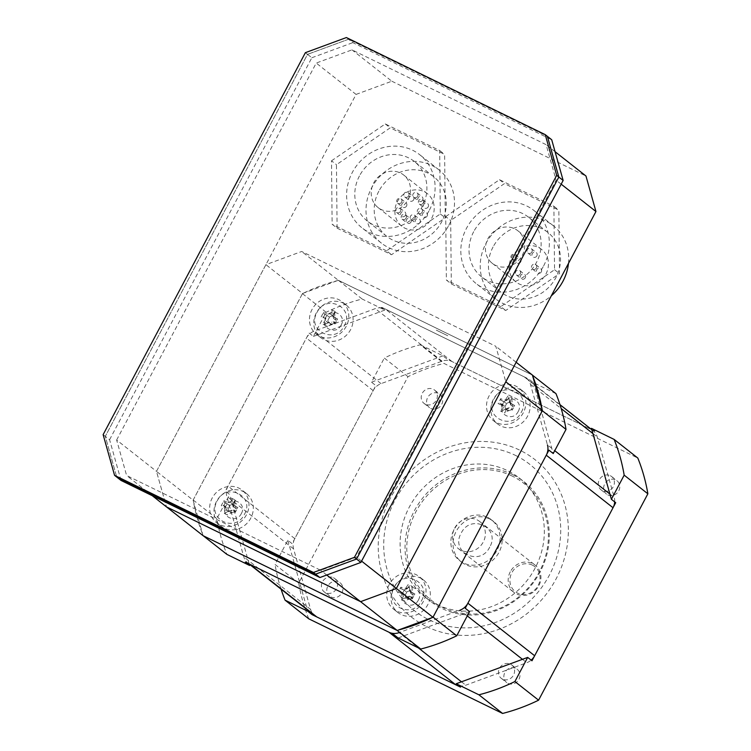 <?xml version="1.0" encoding="UTF-8"?>
<svg xmlns="http://www.w3.org/2000/svg" width="751" height="751" viewBox="0 0 751 751"><rect width="100%" height="100%" fill="white"/><g stroke="black" fill="none" stroke-linecap="round" stroke-linejoin="round"><path stroke-width="0.56" stroke-dasharray="3.75 2.82" d="M121.033 480.443L109.59 439.729L105.29 436.34L116.724 477.054L105.29 436.34L307.535 54.354L348.53 39.249L547.395 136.344L348.53 39.249L346.38 37.55M305.385 52.664L307.535 54.354L105.29 436.34L103.131 434.651M109.59 439.729L311.843 57.743L307.535 54.354L348.53 39.249L352.839 42.638L551.703 139.733M311.843 57.743L352.839 42.638M116.64 440.002L316.227 63.056L351.984 49.866L546.118 144.661L556.097 180.174L356.509 557.12L320.752 570.309L126.619 475.514L116.64 440.002L156.48 471.356L356.068 94.41L316.227 63.056M356.068 94.41L391.834 81.221L351.984 49.866M555.064 151.702L546.118 144.661M391.834 81.221L585.968 176.016M561.175 184.164L556.097 180.174M361.588 561.119L356.509 557.12M326.741 575.022L320.752 570.309M152.237 495.679L126.619 475.514M203.08 535.679L193.101 500.166L156.48 471.356L166.459 506.869L156.48 471.356L265.92 264.662L301.686 251.482L495.82 346.277L505.798 381.79M193.101 500.166L302.54 293.481L265.92 264.662M302.54 293.481L338.297 280.292L301.686 251.482M516.134 362.264L495.82 346.277M338.297 280.292L532.431 375.087M248.891 563.841L247.914 563.072A13.8 12.664 128.2 0 1 243.822 556.885L226.811 496.317A13.8 12.664 128.2 0 1 228.013 486.085L306.389 338.063A13.8 12.664 128.2 0 1 314.284 331.097L375.275 308.623A13.8 12.664 128.2 0 1 385.235 308.999L524.264 376.889A13.8 12.664 128.2 0 1 526.357 378.204A13.8 12.664 128.2 0 1 530.459 384.39L547.47 444.958L554.754 450.684M614.693 501.903A13.8 12.664 -51.8 0 0 614.243 497.491L597.223 436.932A13.8 12.664 -51.8 0 0 593.13 430.745A13.8 12.664 -51.8 0 0 591.037 429.422L451.999 361.541A13.8 12.664 -51.8 0 0 442.039 361.165L381.057 383.639A13.8 12.664 -51.8 0 0 373.163 390.604L294.786 538.627A13.8 12.664 -51.8 0 0 293.575 548.859L310.595 609.427A13.8 12.664 -51.8 0 0 314.688 615.613M458.899 685.823A13.8 12.664 -51.8 0 0 465.78 685.194L526.761 662.72A13.8 12.664 -51.8 0 0 531.154 660.129M467.272 615.904L459.988 610.178L399.006 632.652L418.326 647.86M423.508 601.222A20.699 19 128.2 0 1 393.571 609.127A20.699 19 128.2 0 1 389.243 584.494A20.699 19 128.2 0 1 419.18 576.59A20.699 19 128.2 0 1 423.508 601.222M393.552 587.883A20.699 19 -51.8 0 0 397.88 612.516A20.699 19 -51.8 0 0 427.817 604.611A20.699 19 -51.8 0 0 423.489 579.979A20.699 19 -51.8 0 0 393.552 587.883M246.459 514.773A20.699 19 128.2 0 1 216.523 522.677A20.699 19 128.2 0 1 212.195 498.044A20.699 19 128.2 0 1 242.132 490.14A20.699 19 128.2 0 1 246.459 514.773M216.504 501.433A20.699 19 -51.8 0 0 220.832 526.066A20.699 19 -51.8 0 0 250.768 518.171A20.699 19 -51.8 0 0 246.441 493.529A20.699 19 -51.8 0 0 216.504 501.433M523.316 412.721A20.699 19 128.2 0 1 493.379 420.626A20.699 19 128.2 0 1 489.051 395.993A20.699 19 128.2 0 1 518.988 388.089A20.699 19 128.2 0 1 523.316 412.721M493.36 399.382A20.699 19 -51.8 0 0 497.688 424.015A20.699 19 -51.8 0 0 527.624 416.11A20.699 19 -51.8 0 0 523.297 391.478A20.699 19 -51.8 0 0 493.36 399.382M346.267 326.272A20.699 19 128.2 0 1 316.331 334.176A20.699 19 128.2 0 1 312.003 309.543A20.699 19 128.2 0 1 341.94 301.639A20.699 19 128.2 0 1 346.267 326.272M316.312 312.932A20.699 19 -51.8 0 0 320.639 337.575A20.699 19 -51.8 0 0 350.576 329.67A20.699 19 -51.8 0 0 346.239 305.028A20.699 19 -51.8 0 0 316.312 312.932M532.712 376.063A186.323 171.003 -51.8 0 0 532.29 375.012L338.438 280.367A186.323 171.003 -51.8 0 0 302.456 293.632L193.185 500.016A186.323 171.003 -51.8 0 0 203.221 535.754M397.072 630.399A186.323 171.003 -51.8 0 0 398.199 630.108M431.994 617.651A186.323 171.003 -51.8 0 0 433.055 617.134M542.335 410.75A186.323 171.003 -51.8 0 0 542.138 409.624M193.185 500.016L216.87 518.659A186.323 171.003 -51.8 0 0 226.915 554.398M302.456 293.632L326.15 312.275L313.364 336.42L309.055 333.031L225.347 491.126L229.656 494.515L216.87 518.659M338.438 280.367L362.132 299.011A186.323 171.003 -51.8 0 0 326.15 312.275M447.756 335.735L442.039 332.946L447.756 335.735M436.331 330.158L442.039 332.946L436.331 330.158M555.984 393.655L533.304 382.588L528.995 379.199L380.504 306.69L384.812 310.079L362.132 299.011M341.151 325.061C347.187 314.688 330.9 306.737 325.727 317.532C319.691 327.905 335.979 335.866 341.151 325.061M518.199 411.51C524.245 401.137 507.958 393.177 502.785 403.982C496.74 414.355 513.027 422.315 518.199 411.51M241.343 513.562C247.389 503.189 231.101 495.238 225.929 506.033C219.883 516.406 236.171 524.367 241.343 513.562M418.391 600.011C424.437 589.638 408.15 581.678 402.977 592.483C396.932 602.856 413.219 610.816 418.391 600.011M249.201 564.085L229.656 494.515M313.364 336.42L384.812 310.079M533.304 382.588L553.243 453.538M469.535 611.633L398.086 637.975M344.268 325.756C355.035 307.497 326.028 293.341 317.016 312.444C306.248 330.693 335.256 344.859 344.268 325.756M331.229 309.619L335.594 311.768A26.642 10.383 116 0 0 333.557 314.829L333.923 317.861M334.111 317.222A26.642 2.056 27.9 0 1 337.64 319.034L335.03 323.953A26.642 2.056 -152.1 0 0 331.51 322.132M327.539 326.572L323.099 324.394A26.642 10.383 -64 0 1 324.61 320.724M321.137 316.941L323.662 312.209A26.642 2.056 27.9 0 1 326.582 313.543M323.662 312.209L323.888 313.787A25.506 1.971 27.9 0 1 326.619 315.035L326.544 314.256L330.046 313.768L331.332 311.806M323.888 313.787L329.764 316.781L327.858 320.377L322.123 316.331M323.099 324.394L324.714 324.629A25.506 9.932 -64 0 1 326.131 321.193L325.333 321.024L325.174 317.786L327.427 319.541M324.714 324.629L328.469 322.545L331.848 324.197L327.051 325.981M335.03 323.953L335.444 322.874A25.506 1.971 -152.1 0 0 332.149 321.184L334.402 322.949L334.035 323.39L335.932 319.795L336.814 320.142L337.64 319.034M335.444 322.874L334.402 322.949M335.847 320.217L333.594 318.443A25.506 1.971 27.9 0 1 336.795 320.086M335.594 311.768L334.617 312.031A25.506 9.932 116 0 0 332.637 315.026L333.557 314.829M333.585 318.424L332.637 315.035L335.331 317.626L331.951 315.983L332.026 310.52M334.617 312.031L334.89 316.791M332.317 315.542L330.065 313.768M326.619 315.035L328.872 316.809M329.764 316.781L331.951 315.983M326.131 321.193L328.384 322.968M328.469 322.545L327.858 320.377M334.035 323.39L331.848 324.197M335.331 317.626L335.932 319.795M330.956 324.216L328.703 322.451L331.886 321.691M244.46 514.247C255.227 495.998 226.229 481.842 217.208 500.945C206.441 519.194 235.448 533.36 244.46 514.247M231.336 498.082L235.786 500.269A26.642 10.383 116 0 0 233.749 503.33L234.115 506.352M234.303 505.723A26.642 2.056 27.9 0 1 237.832 507.535L235.223 512.445A26.642 2.056 -152.1 0 0 231.702 510.633M227.647 515.026L223.676 513.093M225.187 510.84A26.257 5.801 -110.2 0 1 224.051 506.906A26.642 2.056 -152.1 0 0 221.254 505.63L223.854 500.71A26.642 2.056 27.9 0 1 226.774 502.043M223.854 500.71L224.08 502.288A25.506 1.971 27.9 0 1 226.821 503.536L226.736 502.757L230.238 502.269M224.08 502.288L229.966 505.282L228.06 508.878L222.991 505.235L221.254 505.63M224.051 506.906L225.366 506.277A25.506 1.971 -152.1 0 0 222.709 505.057M226.595 510.577A25.234 5.576 -110.2 0 1 225.366 506.287L227.619 508.042M224.878 513.14L228.67 511.046L232.04 512.698L227.281 514.473M235.223 512.445L235.636 511.375A25.506 1.971 -152.1 0 0 232.341 509.685L234.594 511.45L234.228 511.891L236.133 508.296L237.006 508.643L237.832 507.535M235.636 511.375L234.594 511.45M236.039 508.718L233.796 506.944A25.506 1.971 27.9 0 1 236.987 508.587M235.786 500.269L234.81 500.532A25.506 9.932 116 0 0 232.829 503.527L233.749 503.33M233.786 506.925L232.829 503.536L235.523 506.127L232.143 504.475L232.219 498.983M234.81 500.532L235.082 505.292M232.51 504.043L230.266 502.269M226.821 503.536L229.064 505.31M229.966 505.282L232.143 504.475M226.295 509.666L228.576 511.469M228.67 511.046L228.06 508.878M234.228 511.891L232.04 512.698M235.523 506.127L236.133 508.296M231.148 512.717L228.895 510.952L227.957 513.158M228.914 510.943L232.078 510.192M489.671 519.016A25.881 23.75 128.2 0 1 493.604 521.485A25.881 23.75 128.2 0 1 497.735 554.454A25.881 23.75 128.2 0 1 465.526 564.621A25.881 23.75 128.2 0 1 461.593 562.161A25.881 23.75 128.2 0 1 457.462 529.192A25.881 23.75 128.2 0 1 489.671 519.016M487.521 517.326A25.881 23.75 128.2 0 1 491.445 519.786A25.881 23.75 128.2 0 1 495.585 552.755A25.881 23.75 128.2 0 1 463.376 562.931A25.881 23.75 128.2 0 1 459.443 560.462A25.881 23.75 128.2 0 1 455.313 527.493A25.881 23.75 128.2 0 1 487.521 517.326M512.37 476.153A74.527 68.397 -51.8 0 0 415.923 511.703A74.527 68.397 -51.8 0 0 442.827 607.493A74.527 68.397 -51.8 0 0 539.284 571.943A74.527 68.397 -51.8 0 0 512.37 476.153M512.586 474.594A75.907 69.665 -51.8 0 0 418.1 504.428A75.907 69.665 -51.8 0 0 430.229 601.138A75.907 69.665 -51.8 0 0 441.757 608.366A75.907 69.665 -51.8 0 0 536.242 578.542A75.907 69.665 -51.8 0 0 524.114 481.823A75.907 69.665 -51.8 0 0 512.586 474.594M436.8 604.471A75.907 69.665 128.2 0 1 425.273 597.242A75.907 69.665 128.2 0 1 413.144 500.532A75.907 69.665 128.2 0 1 507.629 470.699A75.907 69.665 128.2 0 1 519.157 477.927A75.907 69.665 128.2 0 1 531.286 574.637A75.907 69.665 128.2 0 1 436.8 604.471M425.329 404.198A8.486 7.782 128.2 0 1 424.043 403.39A8.486 7.782 128.2 0 1 422.259 393.289A8.486 7.782 128.2 0 1 433.243 389.243A8.486 7.782 128.2 0 1 434.529 390.051A8.486 7.782 128.2 0 1 436.312 400.152A8.486 7.782 128.2 0 1 425.329 404.198M610.291 475.693A8.486 7.782 128.2 0 1 611.586 476.5A8.486 7.782 128.2 0 1 612.938 487.305A8.486 7.782 128.2 0 1 602.377 490.647A8.486 7.782 128.2 0 1 601.091 489.84A8.486 7.782 128.2 0 1 599.73 479.025A8.486 7.782 128.2 0 1 610.291 475.693M333.435 577.744A8.486 7.782 128.2 0 1 334.73 578.552A8.486 7.782 128.2 0 1 336.082 589.366A8.486 7.782 128.2 0 1 325.521 592.699A8.486 7.782 128.2 0 1 324.235 591.891A8.486 7.782 128.2 0 1 322.874 581.077A8.486 7.782 128.2 0 1 333.435 577.744M502.569 679.148A8.486 7.782 128.2 0 1 501.283 678.341A8.486 7.782 128.2 0 1 499.509 668.24A8.486 7.782 128.2 0 1 510.492 664.194A8.486 7.782 128.2 0 1 511.778 665.001A8.486 7.782 128.2 0 1 513.553 675.093A8.486 7.782 128.2 0 1 502.569 679.148M430.708 408.431A8.486 7.782 -51.8 0 0 441.269 405.099A8.486 7.782 -51.8 0 0 439.917 394.294A8.486 7.782 -51.8 0 0 438.631 393.486A8.486 7.782 -51.8 0 0 428.07 396.819A8.486 7.782 -51.8 0 0 429.422 407.624A8.486 7.782 -51.8 0 0 430.708 408.431M607.766 494.881A8.486 7.782 -51.8 0 0 618.326 491.548A8.486 7.782 -51.8 0 0 616.965 480.734A8.486 7.782 -51.8 0 0 615.679 479.927A8.486 7.782 -51.8 0 0 605.118 483.259A8.486 7.782 -51.8 0 0 606.47 494.074A8.486 7.782 -51.8 0 0 607.766 494.881M330.909 596.932A8.486 7.782 -51.8 0 0 341.47 593.6A8.486 7.782 -51.8 0 0 340.109 582.795A8.486 7.782 -51.8 0 0 338.823 581.978A8.486 7.782 -51.8 0 0 328.262 585.32A8.486 7.782 -51.8 0 0 329.614 596.125A8.486 7.782 -51.8 0 0 330.909 596.932M507.958 683.382A8.486 7.782 -51.8 0 0 518.519 680.049A8.486 7.782 -51.8 0 0 517.157 669.235A8.486 7.782 -51.8 0 0 515.871 668.428A8.486 7.782 -51.8 0 0 505.31 671.76A8.486 7.782 -51.8 0 0 506.672 682.575A8.486 7.782 -51.8 0 0 507.958 683.382M426.606 626.597A100.061 91.838 -51.8 0 0 556.106 578.871A100.061 91.838 -51.8 0 0 519.974 450.262A100.061 91.838 -51.8 0 0 390.482 497.997A100.061 91.838 -51.8 0 0 426.606 626.597M515.684 455.5A93.162 85.501 128.2 0 1 549.319 575.228A93.162 85.501 128.2 0 1 428.755 619.669A93.162 85.501 128.2 0 1 395.11 499.941A93.162 85.501 128.2 0 1 515.684 455.5M308.755 618.805A186.323 171.003 128.2 0 1 298.72 583.067L407.99 376.683A186.323 171.003 128.2 0 1 443.982 363.418L637.824 458.063M407.99 376.683L384.305 358.039A186.323 171.003 128.2 0 1 420.288 344.775L443.982 363.418M298.72 583.067L275.026 564.423L287.811 540.279L292.12 543.668L375.829 385.573L371.52 382.184L384.305 358.039M281.071 589.159A186.323 171.003 128.2 0 1 275.026 564.423M420.288 344.775L442.968 355.843L447.267 359.231L595.768 431.741L591.459 428.342M442.968 355.843L371.52 382.184M287.811 540.279L307.356 609.85M489.727 547.094C480.152 567.099 449.98 552.37 461.17 533.154C470.746 513.158 500.917 527.878 489.727 547.094M532.393 565.127A15.874 14.569 -51.8 0 0 511.844 572.694A15.874 14.569 -51.8 0 0 517.58 593.093A15.874 14.569 -51.8 0 0 538.12 585.527A15.874 14.569 -51.8 0 0 532.393 565.127M510.276 571.802A17.254 15.837 -51.8 0 0 513.881 592.323A17.254 15.837 -51.8 0 0 516.5 593.975A17.254 15.837 -51.8 0 0 538.833 585.742A17.254 15.837 -51.8 0 0 535.219 565.212A17.254 15.837 -51.8 0 0 532.6 563.569A17.254 15.837 -51.8 0 0 510.276 571.802M454.702 528.075A17.254 15.837 128.2 0 1 479.654 521.485A17.254 15.837 128.2 0 1 483.259 542.015A17.254 15.837 128.2 0 1 458.317 548.596A17.254 15.837 128.2 0 1 454.702 528.075M421.518 600.697C432.276 582.447 403.278 568.282 394.256 587.385C383.498 605.644 412.496 619.8 421.518 600.697M401.222 593.403A26.642 2.056 -152.1 0 0 398.302 592.079L400.912 587.16A26.642 2.056 27.9 0 1 403.7 588.437L406.732 588.117M406.103 587.648A26.642 10.383 -64 0 1 408.225 584.466L412.675 586.625M410.797 589.77L411.163 592.802M411.351 592.163A26.642 2.056 27.9 0 1 414.881 593.975L412.28 598.894A26.642 2.056 -152.1 0 0 408.891 597.148A26.257 8.665 164.3 0 0 405.052 598.613M404.827 601.532L400.583 599.467M401.794 595.815L401.757 593.046M411.839 586.681L412.571 592.577L409.192 590.924L409.558 590.483L407.314 588.718A25.506 9.932 -64 0 1 409.286 585.724L408.225 584.466M400.912 587.16L401.128 588.728A25.506 1.971 27.9 0 1 403.869 589.986L403.7 588.437M401.128 588.728L407.014 591.732L405.108 595.327L400.039 591.685L398.302 592.079M404.667 594.492L402.414 592.717A25.506 1.971 -152.1 0 0 399.757 591.506M401.757 599.664L405.718 597.496L409.098 599.138L404.301 600.931M408.891 597.148L409.37 596.134A25.234 8.327 164.3 0 0 405.962 597.392L406.413 598.068M412.28 598.894L412.684 597.815A25.506 1.971 -152.1 0 0 409.398 596.125L409.37 596.134M412.684 597.815L411.276 598.34L413.181 594.745L414.139 595.083L414.881 593.975M413.088 595.158L410.844 593.393A25.506 1.971 27.9 0 1 414.139 595.083M409.558 590.483L409.286 585.724M407.286 588.718L403.878 589.976M403.869 589.986L406.113 591.75M407.014 591.732L409.192 590.924M402.414 592.736L403.381 596.144L405.624 597.909M405.718 597.496L405.108 595.327M411.276 598.34L409.098 599.138M412.571 592.577L413.181 594.745M408.197 599.167L405.962 597.392M409.398 596.125L411.642 597.899M403.381 596.144L402.433 598.35M410.835 593.374L409.877 589.967L412.13 591.741M521.316 412.196C532.083 393.946 503.076 379.781 494.064 398.894C483.297 417.143 512.304 431.309 521.316 412.196M501.03 404.902A26.642 2.056 -152.1 0 0 498.11 403.578L500.71 398.659A26.642 2.056 27.9 0 1 503.508 399.936L506.54 399.616M505.902 399.147A26.642 10.383 -64 0 1 508.023 395.965L512.398 398.077M510.605 401.278L510.971 404.301M511.159 403.662A26.642 2.056 27.9 0 1 514.688 405.484L512.182 410.215M508.69 408.657L505.996 409.229M506.277 409.426A26.642 10.383 116 0 0 504.766 413.088L500.382 410.966M501.593 407.314L501.565 404.545M511.647 398.218L512.379 404.076L509 402.423L509.366 401.982L507.113 400.217A25.506 9.932 -64 0 1 509.094 397.223L508.023 395.965M500.71 398.659L500.936 400.236A25.506 1.971 27.9 0 1 503.677 401.485L503.508 399.936M500.936 400.236L506.812 403.231L504.916 406.826L499.847 403.184L498.11 403.578M504.475 405.991L502.222 404.226A25.506 1.971 -152.1 0 0 499.565 403.005M501.565 411.163L505.517 408.995L508.896 410.637L504.597 412.205L504.766 413.088M508.005 410.666L505.752 408.901A25.506 9.932 116 0 0 504.372 412.224M512.558 409.314L511.084 409.839L512.989 406.244L513.937 406.582L514.688 405.484M512.895 406.657L510.652 404.892A25.506 1.971 27.9 0 1 513.937 406.582M509.366 401.982L509.094 397.223M507.094 400.217L503.686 401.475M503.677 401.485L505.921 403.259M506.812 403.231L509 402.423M502.222 404.235L503.189 407.643L505.432 409.408M505.517 408.995L504.916 406.826M511.084 409.839L508.896 410.637M512.379 404.076L512.989 406.244M505.77 408.891L509.197 407.624L511.45 409.398M503.189 407.643L502.241 409.858M510.642 404.873L509.685 401.466L511.938 403.24M509.685 401.466L510.952 399.513M411.041 221.986A2.76 2.535 128.2 0 1 407.051 223.038A2.76 2.535 128.2 0 1 406.469 219.752A2.76 2.535 128.2 0 1 410.468 218.701A2.76 2.535 128.2 0 1 411.041 221.986M406.084 218.09A2.76 2.535 128.2 0 1 402.095 219.142A2.76 2.535 128.2 0 1 401.522 215.856A2.76 2.535 128.2 0 1 405.512 214.805A2.76 2.535 128.2 0 1 406.084 218.09M420.006 222.324A2.76 2.535 128.2 0 1 416.016 223.385A2.76 2.535 128.2 0 1 415.444 220.099A2.76 2.535 128.2 0 1 419.433 219.048A2.76 2.535 128.2 0 1 420.006 222.324M415.059 218.428A2.76 2.535 128.2 0 1 411.06 219.48A2.76 2.535 128.2 0 1 410.487 216.204A2.76 2.535 128.2 0 1 414.477 215.143A2.76 2.535 128.2 0 1 415.059 218.428M427.122 216.063A2.76 2.535 128.2 0 1 423.123 217.114A2.76 2.535 128.2 0 1 422.55 213.828A2.76 2.535 128.2 0 1 426.54 212.777A2.76 2.535 128.2 0 1 427.122 216.063M422.165 212.157A2.76 2.535 128.2 0 1 418.176 213.218A2.76 2.535 128.2 0 1 417.594 209.933A2.76 2.535 128.2 0 1 421.583 208.872A2.76 2.535 128.2 0 1 422.165 212.157M428.201 206.854A2.76 2.535 128.2 0 1 424.212 207.905A2.76 2.535 128.2 0 1 423.639 204.619A2.76 2.535 128.2 0 1 427.629 203.568A2.76 2.535 128.2 0 1 428.201 206.854M423.254 202.948A2.76 2.535 128.2 0 1 419.255 204.009A2.76 2.535 128.2 0 1 418.683 200.724A2.76 2.535 128.2 0 1 422.672 199.663A2.76 2.535 128.2 0 1 423.254 202.948M422.635 200.095A2.76 2.535 128.2 0 1 418.645 201.146A2.76 2.535 128.2 0 1 418.063 197.86A2.76 2.535 128.2 0 1 422.053 196.809A2.76 2.535 128.2 0 1 422.635 200.095M417.678 196.199A2.76 2.535 128.2 0 1 413.688 197.25A2.76 2.535 128.2 0 1 413.106 193.965A2.76 2.535 128.2 0 1 417.105 192.913A2.76 2.535 128.2 0 1 417.678 196.199M413.67 199.747A2.76 2.535 128.2 0 1 409.67 200.808A2.76 2.535 128.2 0 1 409.098 197.522A2.76 2.535 128.2 0 1 413.088 196.471A2.76 2.535 128.2 0 1 413.67 199.747M408.713 195.851A2.76 2.535 128.2 0 1 404.723 196.903A2.76 2.535 128.2 0 1 404.141 193.627A2.76 2.535 128.2 0 1 408.131 192.566A2.76 2.535 128.2 0 1 408.713 195.851M405.474 215.227A2.76 2.535 128.2 0 1 401.475 216.288A2.76 2.535 128.2 0 1 400.903 213.002A2.76 2.535 128.2 0 1 404.892 211.942A2.76 2.535 128.2 0 1 405.474 215.227M400.518 211.331A2.76 2.535 128.2 0 1 396.528 212.383A2.76 2.535 128.2 0 1 395.946 209.097A2.76 2.535 128.2 0 1 399.936 208.046A2.76 2.535 128.2 0 1 400.518 211.331M406.554 206.018A2.76 2.535 128.2 0 1 402.564 207.079A2.76 2.535 128.2 0 1 401.992 203.793A2.76 2.535 128.2 0 1 405.981 202.732A2.76 2.535 128.2 0 1 406.554 206.018M401.607 202.122A2.76 2.535 128.2 0 1 397.608 203.174A2.76 2.535 128.2 0 1 397.035 199.888A2.76 2.535 128.2 0 1 401.025 198.837A2.76 2.535 128.2 0 1 401.607 202.122M431.684 218.288A20.699 19 -51.8 0 0 427.357 193.655A20.699 19 -51.8 0 0 397.42 201.559A20.699 19 -51.8 0 0 401.747 226.192A20.699 19 -51.8 0 0 431.684 218.288M407.99 199.644A20.699 19 -51.8 0 0 403.662 175.011A20.699 19 -51.8 0 0 373.726 182.915A20.699 19 -51.8 0 0 378.053 207.548A20.699 19 -51.8 0 0 407.99 199.644M359.447 175.941A37.954 34.837 -51.8 0 0 367.389 221.113A37.954 34.837 -51.8 0 0 422.269 206.619A37.954 34.837 -51.8 0 0 414.336 161.456A37.954 34.837 -51.8 0 0 359.447 175.941M378.833 191.195A37.954 34.837 -51.8 0 0 386.774 236.358A37.954 34.837 -51.8 0 0 441.654 221.874A37.954 34.837 -51.8 0 0 433.712 176.71A37.954 34.837 -51.8 0 0 378.833 191.195M448.798 225.356A46.581 42.751 -51.8 0 0 439.053 169.933A46.581 42.751 -51.8 0 0 371.698 187.712A46.581 42.751 -51.8 0 0 381.442 243.146A46.581 42.751 -51.8 0 0 448.798 225.356M429.412 210.102A46.581 42.751 -51.8 0 0 419.668 154.678A46.581 42.751 -51.8 0 0 352.313 172.458A46.581 42.751 -51.8 0 0 362.057 227.891A46.581 42.751 -51.8 0 0 429.412 210.102M337.096 228.163L336.457 164.713L390.22 127.83L444.63 154.396L445.268 217.846L391.506 254.73L337.096 228.163L332.139 224.267L331.501 160.817L336.457 164.713M331.501 160.817L385.263 123.934L439.673 150.5L440.311 213.951L386.549 250.834L391.506 254.73M386.549 250.834L332.139 224.267M440.311 213.951L445.268 217.846M439.673 150.5L444.63 154.396M385.263 123.934L390.22 127.83M541.34 271.834A2.76 2.535 128.2 0 1 537.35 272.885A2.76 2.535 128.2 0 1 536.777 269.6A2.76 2.535 128.2 0 1 540.767 268.548A2.76 2.535 128.2 0 1 541.34 271.834M536.392 267.929A2.76 2.535 128.2 0 1 532.393 268.989A2.76 2.535 128.2 0 1 531.821 265.704A2.76 2.535 128.2 0 1 535.81 264.652A2.76 2.535 128.2 0 1 536.392 267.929M536.862 255.866A2.76 2.535 128.2 0 1 532.863 256.917A2.76 2.535 128.2 0 1 532.29 253.631A2.76 2.535 128.2 0 1 536.28 252.58A2.76 2.535 128.2 0 1 536.862 255.866M531.905 251.97A2.76 2.535 128.2 0 1 527.915 253.021A2.76 2.535 128.2 0 1 527.333 249.736A2.76 2.535 128.2 0 1 531.323 248.684A2.76 2.535 128.2 0 1 531.905 251.97M525.268 277.757A2.76 2.535 128.2 0 1 521.278 278.809A2.76 2.535 128.2 0 1 520.696 275.523A2.76 2.535 128.2 0 1 524.686 274.472A2.76 2.535 128.2 0 1 525.268 277.757M520.312 273.862A2.76 2.535 128.2 0 1 516.322 274.913A2.76 2.535 128.2 0 1 515.749 271.627A2.76 2.535 128.2 0 1 519.739 270.576A2.76 2.535 128.2 0 1 520.312 273.862M520.781 261.789A2.76 2.535 128.2 0 1 516.791 262.85A2.76 2.535 128.2 0 1 516.209 259.564A2.76 2.535 128.2 0 1 520.208 258.504A2.76 2.535 128.2 0 1 520.781 261.789M515.824 257.893A2.76 2.535 128.2 0 1 511.835 258.945A2.76 2.535 128.2 0 1 511.262 255.659A2.76 2.535 128.2 0 1 515.252 254.608A2.76 2.535 128.2 0 1 515.824 257.893M545.911 274.059A20.699 19 -51.8 0 0 541.584 249.426A20.699 19 -51.8 0 0 511.647 257.33A20.699 19 -51.8 0 0 515.975 281.963A20.699 19 -51.8 0 0 545.911 274.059M522.217 255.415A20.699 19 -51.8 0 0 517.89 230.782A20.699 19 -51.8 0 0 487.953 238.687A20.699 19 -51.8 0 0 492.28 263.319A20.699 19 -51.8 0 0 522.217 255.415M473.674 231.712A37.954 34.837 -51.8 0 0 481.616 276.884A37.954 34.837 -51.8 0 0 536.496 262.39A37.954 34.837 -51.8 0 0 528.554 217.227A37.954 34.837 -51.8 0 0 473.674 231.712M493.06 246.966A37.954 34.837 -51.8 0 0 501.001 292.139A37.954 34.837 -51.8 0 0 555.881 277.645A37.954 34.837 -51.8 0 0 547.939 232.481A37.954 34.837 -51.8 0 0 493.06 246.966M568.469 263.423A46.581 42.751 -51.8 0 0 553.28 225.704A46.581 42.751 -51.8 0 0 485.916 243.484A46.581 42.751 -51.8 0 0 495.669 298.917A46.581 42.751 -51.8 0 0 551.328 295.791M543.64 265.873A46.581 42.751 -51.8 0 0 533.895 210.449A46.581 42.751 -51.8 0 0 466.531 228.229A46.581 42.751 -51.8 0 0 476.284 283.662A46.581 42.751 -51.8 0 0 543.64 265.873M451.323 283.934L450.675 220.484L504.447 183.601L558.847 210.167L559.495 273.617L505.733 310.501L451.323 283.934L446.366 280.039L445.728 216.588L450.675 220.484M445.728 216.588L499.49 179.705L553.9 206.272L554.538 269.722L500.776 306.605L505.733 310.501M500.776 306.605L446.366 280.039M554.538 269.722L559.495 273.617M553.9 206.272L558.847 210.167M499.49 179.705L504.447 183.601M524.264 376.889L591.037 429.422M451.999 361.541L385.235 308.999M530.459 384.39L561.204 408.591M592.914 433.543L597.223 436.932M442.039 361.165L375.275 308.623M609.934 494.102L614.243 497.491M381.057 383.639L314.284 331.097M373.163 390.604L306.389 338.063M294.786 538.627L228.013 486.085M522.452 659.322L526.761 662.72M293.575 548.859L226.811 496.317M461.471 681.805L465.78 685.194M310.595 609.427L243.822 556.885M593.13 430.745L591.844 429.732M559.983 404.658L526.357 378.204M397.88 612.516L393.571 609.127M220.832 526.066L216.523 522.677M497.688 424.015L493.379 420.626M320.639 337.575L316.331 334.176M346.239 305.028L341.94 301.639M523.297 391.478L518.988 388.089M246.441 493.529L242.132 490.14M423.489 579.979L419.18 576.59M491.445 519.786L493.604 521.485M425.273 597.242L430.229 601.138M434.529 390.051L439.917 394.294M611.586 476.5L616.965 480.734M334.73 578.552L340.109 582.795M511.778 665.001L517.157 669.235M501.283 678.341L506.672 682.575M324.235 591.891L329.614 596.125M601.091 489.84L606.47 494.074M424.043 403.39L429.422 407.624M519.157 477.927L524.114 481.823M459.443 560.462L461.593 562.161M479.654 521.485L535.219 565.212M458.317 548.596L513.881 592.323M402.095 219.142L407.051 223.038M411.06 219.48L416.016 223.385M418.176 213.218L423.123 217.114M419.255 204.009L424.212 207.905M413.688 197.25L418.645 201.146M404.723 196.903L409.67 200.808M396.528 212.383L401.475 216.288M397.608 203.174L402.564 207.079M427.357 193.655L403.662 175.011M386.774 236.358L367.389 221.113M439.053 169.933L419.668 154.678M381.442 243.146L362.057 227.891M433.712 176.71L414.336 161.456M401.747 226.192L378.053 207.548M401.025 198.837L405.981 202.732M399.936 208.046L404.892 211.942M408.131 192.566L413.088 196.471M417.105 192.913L422.053 196.809M422.672 199.663L427.629 203.568M421.583 208.872L426.54 212.777M414.477 215.143L419.433 219.048M405.512 214.805L410.468 218.701M532.393 268.989L537.35 272.885M527.915 253.021L532.863 256.917M516.322 274.913L521.278 278.809M511.835 258.945L516.791 262.85M541.584 249.426L517.89 230.782M501.001 292.139L481.616 276.884M553.28 225.704L533.895 210.449M495.669 298.917L476.284 283.662M547.939 232.481L528.554 217.227M515.975 281.963L492.28 263.319M515.252 254.608L520.208 258.504M519.739 270.576L524.686 274.472M531.323 248.684L536.28 252.58M535.81 264.652L540.767 268.548"/><path stroke-width="1.13" d="M114.574 475.355L103.131 434.651L305.385 52.664L346.38 37.55L545.245 134.645L547.395 136.344L558.838 177.058L356.584 559.044L315.589 574.149L116.724 477.054L114.574 475.355L313.439 572.459L354.434 557.345L356.584 559.044L315.589 574.149L313.439 572.459M563.147 180.447L360.893 562.433L356.584 559.044L558.838 177.058L563.147 180.447L551.703 139.733L547.395 136.344L558.838 177.058L556.679 175.358L354.434 557.345M556.679 175.358L545.245 134.645M319.898 577.538L315.589 574.149L116.724 477.054L121.033 480.443L319.898 577.538L360.893 562.433M561.175 184.164L595.947 211.529L585.968 176.016L555.064 151.702M595.947 211.529L396.359 588.474L361.588 561.119M516.134 362.264L532.431 375.087L542.41 410.6L505.798 381.79L396.359 588.474L360.602 601.664L326.741 575.022M542.41 410.6L432.97 617.294L396.359 588.474L360.602 601.664L166.459 506.869L152.237 495.679M203.08 535.679L166.459 506.869L360.602 601.664L397.213 630.474L203.08 535.679M432.97 617.294L397.213 630.474M547.47 444.958A13.8 12.664 128.2 0 1 546.268 455.19L467.892 603.213A13.8 12.664 128.2 0 1 459.988 610.178M531.154 660.129A13.8 12.664 -51.8 0 0 534.656 655.754L613.032 507.732A13.8 12.664 -51.8 0 0 614.693 501.903M399.006 632.652A13.8 12.664 128.2 0 1 389.046 632.276L250.017 564.386A13.8 12.664 128.2 0 1 247.914 563.072M248.891 563.841L314.688 615.613A13.8 12.664 -51.8 0 0 316.781 616.928L455.81 684.818A13.8 12.664 -51.8 0 0 458.899 685.823M420.757 649.042L398.086 637.975L393.777 634.586L245.286 562.077L249.595 565.465L226.915 554.398L203.221 535.754L397.072 630.399L420.757 649.042A186.323 171.003 -51.8 0 0 456.749 635.778L469.535 611.633L465.226 608.244L548.934 450.149L553.243 453.538L566.019 429.394A186.323 171.003 -51.8 0 0 555.984 393.655L532.45 375.143M398.199 630.108A186.323 171.003 -51.8 0 0 431.994 617.651M456.749 635.778L433.055 617.134L542.335 410.75L566.019 429.394M542.138 409.624A186.323 171.003 -51.8 0 0 532.712 376.063M249.595 565.465L249.201 564.085M647.869 493.801L624.175 475.158L611.389 499.302L591.459 428.342L614.13 439.419L637.824 458.063A186.323 171.003 128.2 0 1 647.869 493.801L538.589 700.185A186.323 171.003 128.2 0 1 502.607 713.45L308.755 618.805L285.07 600.162A186.323 171.003 128.2 0 1 281.071 589.159M502.607 713.45L478.913 694.806L456.232 683.739L460.541 687.127L312.05 614.618L307.741 611.23L285.07 600.162M538.589 700.185L514.904 681.542A186.323 171.003 128.2 0 1 478.913 694.806M611.389 499.302L615.698 502.691L531.99 660.786L527.681 657.397L514.904 681.542M614.13 439.419A186.323 171.003 128.2 0 1 624.175 475.158M307.356 609.85L307.741 611.23M456.232 683.739L527.681 657.397M551.328 295.791A46.581 42.751 -51.8 0 0 563.025 281.127A46.581 42.751 -51.8 0 0 568.469 263.423M561.204 408.591L592.914 433.543M554.754 450.684L609.934 494.102M546.268 455.19L613.032 507.732M467.892 603.213L534.656 655.754M467.272 615.904L522.452 659.322M418.326 647.86L461.471 681.805M389.046 632.276L455.81 684.818M316.781 616.928L250.017 564.386M591.844 429.732L559.983 404.658"/></g></svg>
